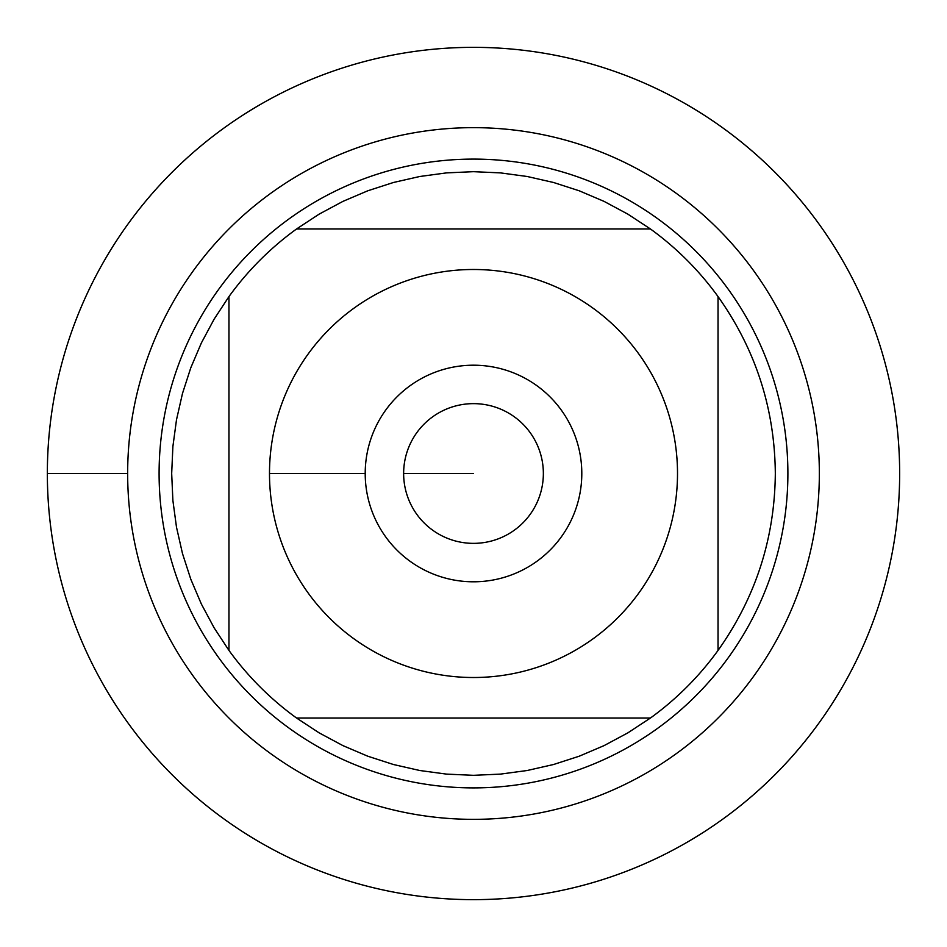 <?xml version="1.0" encoding="UTF-8"?>
<svg xmlns="http://www.w3.org/2000/svg" width="947" height="947" viewBox="0 0 947 947"><rect width="100%" height="100%" fill="white"/><g stroke="black" fill="none" stroke-linecap="round" stroke-linejoin="round"><path stroke-width="1.42" d="M47.35 473.5A426.15 426.15 0 0 1 686.575 104.442A426.15 426.15 0 0 1 686.575 842.558A426.15 426.15 0 0 1 47.35 473.5L127.656 473.5A345.844 345.844 0 0 1 646.422 173.988A345.844 345.844 0 0 1 646.422 773.012A345.844 345.844 0 0 1 127.656 473.5M159.096 473.5A314.404 314.404 0 0 1 630.702 201.226A314.404 314.404 0 0 1 630.702 745.774A314.404 314.404 0 0 1 159.096 473.5M365.211 473.5A108.289 108.289 0 0 1 527.645 379.711A108.289 108.289 0 0 1 527.645 567.289A108.289 108.289 0 0 1 365.211 473.5L269.493 473.5L365.211 473.5M677.507 473.5A204.007 204.007 0 0 0 410.655 279.412A204.007 204.007 0 0 0 308.213 593.082A204.007 204.007 0 0 0 677.507 473.5M650.423 228.961L627.861 214.14L604.068 201.38L579.233 190.797L553.545 182.487L527.219 176.497L500.466 172.887L473.5 171.679L446.534 172.887L419.781 176.497L393.455 182.487L367.767 190.797L342.932 201.38L319.139 214.14L296.577 228.961A301.821 301.821 0 0 0 228.961 296.577L214.14 319.139L201.38 342.932L190.797 367.767L182.487 393.455L176.497 419.781L172.887 446.534L171.679 473.5L172.887 500.466L176.497 527.219L182.487 553.545L190.797 579.233L201.38 604.068L214.14 627.861L228.961 650.423A301.821 301.821 0 0 0 296.577 718.039L319.139 732.86L342.932 745.62L367.767 756.203L393.455 764.513L419.781 770.503L446.534 774.113L473.5 775.321L500.466 774.113L527.219 770.503L553.545 764.513L579.233 756.203L604.068 745.62L627.861 732.86L650.423 718.039A301.821 301.821 0 0 0 718.039 650.423L718.039 296.577A301.821 301.821 0 0 0 650.423 228.961L296.577 228.961A301.821 301.821 0 0 0 228.961 296.577L228.961 650.423A301.821 301.821 0 0 0 296.577 718.039L650.423 718.039A301.821 301.821 0 0 0 718.039 650.423C755.647 597.439 774.741 538.476 775.321 473.5C774.741 408.524 755.647 349.561 718.039 296.577A301.821 301.821 0 0 0 650.423 228.961M403.635 473.5A69.865 69.865 0 0 0 508.432 534.001A69.865 69.865 0 0 0 508.432 412.999A69.865 69.865 0 0 0 403.635 473.5L473.5 473.5L403.635 473.5M899.65 473.5A426.15 426.15 0 0 1 260.425 842.558A426.15 426.15 0 0 1 260.425 104.442A426.15 426.15 0 0 1 899.65 473.5"/></g></svg>
